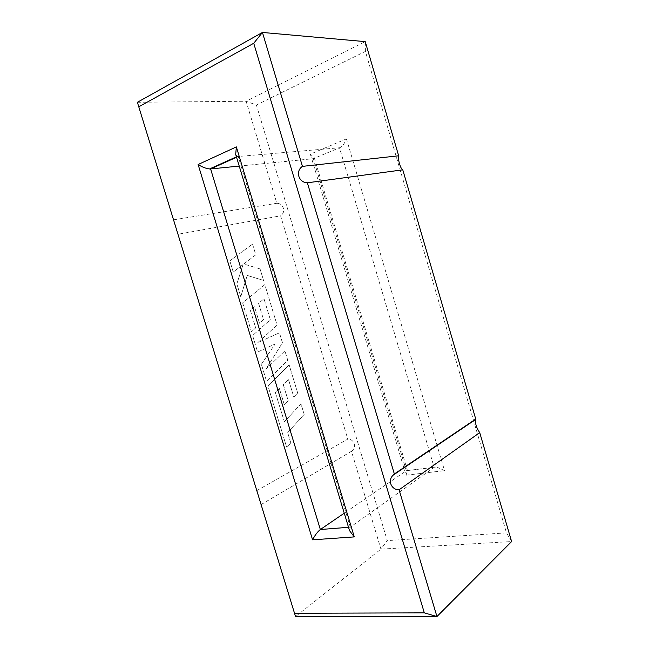 <?xml version="1.0" encoding="UTF-8"?>
<svg xmlns="http://www.w3.org/2000/svg" width="649" height="649" viewBox="0 0 649 649"><rect width="100%" height="100%" fill="white"/><g stroke="black" fill="none" stroke-linecap="round" stroke-linejoin="round"><path stroke-width="0.49" stroke-dasharray="3.25 2.43" d="M284.359 421.785L300.958 403.816L304.162 414.395L287.669 432.648L290.841 443.072L286.777 447.672L267.948 385.912L289.138 364.843L297.672 392.994L293.81 397.042L288.456 379.405L283.288 384.638L288.213 400.855L284.351 404.911L279.386 388.589L275.411 392.661L284.367 421.777L300.966 403.816L304.17 414.387L287.677 432.64L290.849 443.072L286.785 447.664L267.964 385.912L289.146 364.843L297.68 392.986L293.819 397.034L288.464 379.397L283.297 384.638L288.229 400.847L284.359 404.911L279.394 388.589L275.427 392.661L284.367 421.777M261.36 364.3L275.127 343.994L257.629 352.058L252.591 335.525L270.357 319.746L263.989 298.775L258.578 303.318L263.551 319.697L259.503 323.243L254.489 306.758L250.327 310.303L255.69 327.907L251.406 331.655L242.637 302.888L264.816 284.619L277.091 325.117L257.864 342.55L279.435 332.823L282.461 342.802L265.855 369.184L284.903 350.858L287.775 360.349L266.544 381.255L261.369 364.292L275.135 343.994L257.637 352.058L252.599 335.525L270.365 319.746L263.997 298.775L258.586 303.318L263.559 319.697L259.511 323.234L254.497 306.75L250.344 310.295L255.706 327.907L251.414 331.647L242.645 302.88L264.824 284.619L277.107 325.108L257.872 342.55L279.443 332.823L282.469 342.802L265.871 369.184L284.911 350.858L287.791 360.349L266.544 381.255L261.369 364.292M229.843 260.874L252.526 244.056L255.787 254.814L243.74 263.989L260.071 268.929L263.551 280.409L247.22 275.427L240.771 296.731L236.853 283.881L243.059 264.557L233.242 272.036L229.835 260.882L252.526 244.056M252.518 244.056L255.779 254.814L243.732 263.989L260.071 268.929M260.062 268.937L263.543 280.417L247.212 275.436L240.771 296.731M240.763 296.739L236.844 283.881L243.051 264.565L233.234 272.036L229.835 260.882M365.419 51.401L365.233 41.625L246.117 101.244L256.404 105.024L365.419 51.401L506.471 532.878L511.615 541.558L380.922 549.135L295.53 616.55M261.101 504.598L351.482 451.315L380.922 549.135L387.258 540.609L256.404 105.024M256.801 490.62L347.807 439.122L280.603 215.833L177.972 234.257M351.482 451.315L351.62 451.193C356.982 447.299 354.297 439 347.807 439.122M137.385 102.282L246.117 101.244L276.831 203.283C283.605 203.421 286.225 212.158 280.603 215.833M506.471 532.878L387.258 540.609M173.526 219.816L276.831 203.283M348.521 527.296L350.322 527.158L434.157 467.345L339.492 147.761C341.934 147.023 344.254 144.062 346.461 138.886L310.352 154.146L314.246 157.666L313.321 158.689L339.492 147.761L238.224 156.506L237.339 156.417L235.701 154.413M310.352 154.146L406.055 475.206L407.515 470.752L406.306 470.76L313.321 158.689L239.238 166.079M407.418 470.549L436.599 466.972L406.306 470.76L344.254 513.181M236.561 157.253L238.224 156.506L350.322 527.158L349.551 530.687M436.599 466.972L444.533 470.63L346.461 138.886M406.055 475.206L444.533 470.63M236.431 156.823L237.339 156.417M314.246 157.666L407.515 470.752M261.093 504.557L351.62 451.193"/><path stroke-width="0.97" d="M307.366 182.807L394.349 473.965L475.741 419.051L402.769 169.827C400.53 168.927 397.699 159.265 398.664 155.792L365.233 41.625L262.439 32.45L302.45 166.371C295.108 171.125 298.556 182.612 307.366 182.807L402.769 169.827M424.316 612.859L436.947 616.542L399.078 489.8L479.725 432.64L511.615 541.558L436.947 616.542L295.53 616.55L137.385 102.282L294.516 613.264L424.316 612.859L253.735 43.272L262.439 32.45L137.385 102.282M399.078 489.8C391.566 489.971 387.21 480.698 393.148 475.173L394.349 473.965M475.741 419.051L475.53 419.538C475.125 423.602 476.52 427.975 479.725 432.64M295.53 616.55L294.516 613.264M302.45 166.371L398.664 155.792M253.735 43.272L138.781 106.801M239.238 166.079L210.609 168.943L320.346 529.519L348.521 527.296M344.254 513.181L320.346 529.519C317.548 531.758 314.96 535.198 312.583 539.822L198.115 164.513C202.009 166.996 205.814 168.48 209.53 168.951L210.609 168.943L236.561 157.253M198.115 164.513L236.358 146.901L235.701 154.413L349.551 530.687L354.289 536.901L312.583 539.822M236.358 146.901L354.289 536.901M209.53 168.951L236.431 156.823M393.148 475.173L475.53 419.538"/></g></svg>

